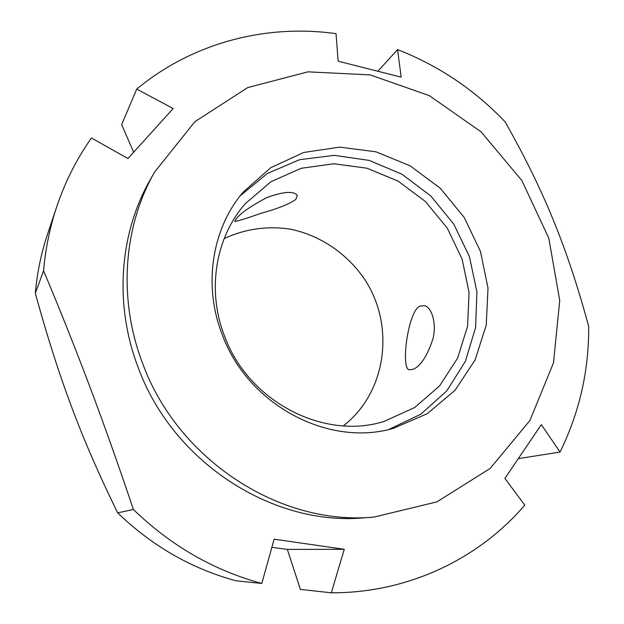 <?xml version="1.0" encoding="UTF-8"?>
<svg xmlns="http://www.w3.org/2000/svg" width="624" height="624" viewBox="0 0 624 624"><rect width="100%" height="100%" fill="white"/><g stroke="black" fill="none" stroke-linecap="round" stroke-linejoin="round"><path stroke-width="0.94" d="M117.671 512.834C98.982 474.669 83.671 439.475 71.729 407.254C59.584 375.172 47.447 337.186 35.318 293.311L43.571 270.73C60.364 310.697 75.847 349.518 90.012 387.2C104.192 424.819 118.654 465.582 133.396 509.504L117.671 512.834C152.139 546.094 191.591 568.745 236.02 580.796L261.791 583.471L274.154 539.183L344.269 549.292L287.36 549.416L271.885 547.326M344.269 549.292L331.313 592.8L300.394 589.415L287.36 549.416M331.313 592.8C407.987 593.12 478.772 558.901 524.753 505.128L504.902 478.397L541.32 424.64L560.048 452.033L518.864 458.562M373.963 517.078L364.697 517.787C273.078 526.625 172.661 462.329 138.169 367.474C114.059 304.684 119.387 233.821 149.885 180.391L154.448 172.294L194.805 121.75L247.744 87.571L307.975 71.838L370.165 74.896L429.328 95.644L481.127 131.882L521.906 180.609L548.8 238.181L559.728 300.448L553.488 362.833L529.948 420.475L490.207 468.398L436.839 501.899L373.963 517.078C280.566 526.102 177.926 460.325 142.615 363.34C117.944 299.146 123.349 226.762 154.448 172.294M261.791 583.471C213.697 570.398 170.898 545.743 133.396 509.504M378.292 70.754L397.566 49.6C438.586 65.66 474.404 89.692 505.011 121.703C543.403 189.368 567.271 247.455 588.682 326.43C589.009 370.586 579.462 412.456 560.048 452.033M397.566 49.6L401.177 77.142L338.138 61.191L336.04 33.665C266.526 23.845 192.878 42.502 136.711 89.107L173.176 108.529L127.943 158.535L91.471 137.982C76.822 158.675 65.294 181.451 56.878 206.318L47.666 233.766C41.254 252.876 37.136 272.727 35.318 293.311M43.571 270.73C45.521 248.422 49.951 226.949 56.878 206.318M133.645 152.147L121.664 124.636L136.711 89.107M412.909 369.385L409.695 369.743C400.265 371.046 407.8 310.666 419.952 306.142L424.718 305.69C431.379 307.273 436.839 322.475 433.056 338.536C427.261 356.109 420.545 366.397 412.909 369.385M295.87 199.384C289.762 203.892 278.023 208.58 260.676 213.439C243.875 219.336 235.24 221.918 234.78 221.177L236.231 218.829C240.529 213.244 250.708 206.162 266.776 197.597C283.6 191.506 293.756 190.78 297.227 195.413L295.87 199.384M240.154 195.881L267.407 173.441L299.551 159.713L334.261 155.353L369.166 160.391L402.02 174.275L430.794 195.967L453.734 224.016L469.443 256.675L476.923 291.915L475.597 327.561L465.395 361.319L446.761 390.92L420.716 414.242L388.853 429.445M224.624 336.289C206.489 290.238 215.553 236.98 245.552 203.447L270.933 181.756L301.119 168.301L333.895 163.761L366.967 168.207L398.159 181.139L425.49 201.583L447.26 228.134L462.111 259.1L469.069 292.516L467.587 326.251L457.626 358.098L439.639 385.866L414.671 407.527L384.283 421.348C324.129 440.575 248.461 401.7 224.624 336.289M222.253 334.675C202.839 285.34 211.973 228.47 243.266 192.036L270.761 167.692L303.709 152.467L339.62 147.139L375.929 151.796L410.21 165.867L440.248 188.237L464.162 217.378L480.441 251.371L488.007 288.062L486.252 325.073L475.106 359.939L455.091 390.226L427.346 413.642L393.658 428.243C328.715 447.572 247.946 405.109 222.253 334.675M224.156 238.61C245.388 228.774 267.626 225.654 290.862 229.25C321.001 235.638 347.981 254.272 365.297 280.324C395.218 326.765 386.396 392.535 343.372 425.857M297.227 195.413L296.735 194.704"/></g></svg>
